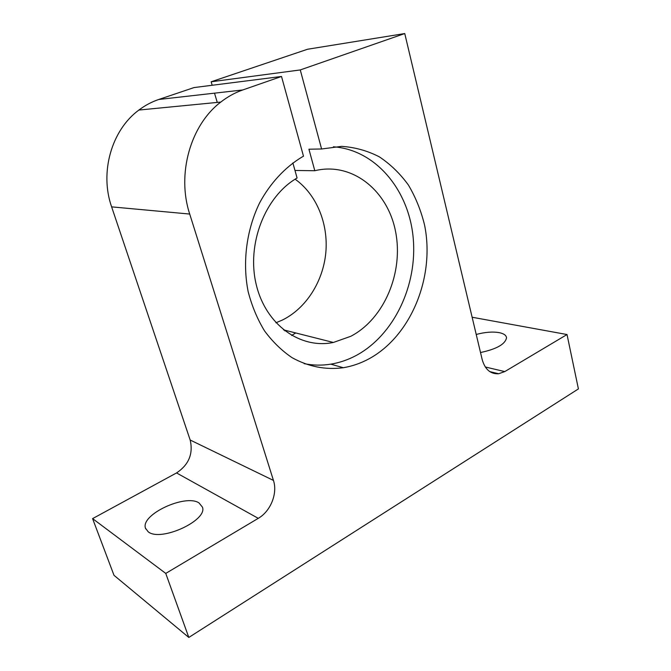 <?xml version="1.0" encoding="UTF-8"?>
<svg xmlns="http://www.w3.org/2000/svg" width="671" height="671" viewBox="0 0 671 671"><rect width="100%" height="100%" fill="white"/><g stroke="black" fill="none" stroke-linecap="round" stroke-linejoin="round"><path stroke-width="1.01" d="M476.225 334.468C484.932 332.128 492.581 331.524 499.19 332.64C503.753 333.562 506.202 335.274 506.538 337.756C505.313 344.181 496.641 349.105 480.511 352.527M148.199 531.793L145.473 528.178C140.415 514.565 185.599 493.646 199.035 502.948L202.441 507.142C207.909 520.394 160.654 542.202 148.199 531.793M292.866 162.927L297.085 178.008C265.062 196.343 246.374 244.261 256.238 284.596C265.817 325.074 300.574 349.331 333.37 342.462L350.757 336.305C384.315 318.876 403.774 272.317 395.546 231.47C387.704 190.53 352.074 161.543 314.808 170.728L308.92 149.205L321.594 148.987L341.656 146.362C354.951 147.243 367.507 150.74 379.333 156.838C390.488 164.286 400.193 173.697 408.429 185.079C415.685 197.349 421.078 210.728 424.6 225.221C435.102 276.913 411.122 336.045 368.865 358.901C360.696 363.288 352.191 366.232 343.334 367.725C325.536 370.048 308.45 366.702 292.078 357.677C281.736 350.665 272.552 341.724 264.525 330.87C257.337 319.06 251.885 305.993 248.161 291.659C242.298 262.311 246.458 229.935 259.627 202.86C270.279 183.158 284.932 167.398 301.849 157.123L303.493 156.217L281.51 76.469L194.02 87.574L158.75 99.476C151.68 101.875 145.062 105.397 138.889 110.052C111.529 130.057 99.467 172.455 111.621 206.861L190.17 440.017C193.365 453.755 188.819 464.726 176.54 472.938L92.59 518.616L114.003 575.315L188.811 637.45L165.754 573.411L258.268 518.339C270.69 511.227 277.794 493.361 273.449 480.419L189.717 214.057C176.574 174.326 190.396 125.058 220.784 102.076C227.637 96.716 234.959 92.682 242.751 89.964L281.51 76.469M304.164 363.657C313.022 365.427 321.895 365.594 330.786 364.16C339.56 362.717 347.989 359.841 356.075 355.546C394.103 335.156 417.681 285.133 413.168 237.643C408.832 190.187 375.819 149.801 333.386 146.79M275.94 322.776L282.441 320.025C306.169 308.316 323.103 281.535 325.821 252.648C328.454 223.77 316.637 194.481 295.123 179.199M294.972 170.459L314.808 170.728M284.722 330.82L285.443 330.358M291.617 335.441L295.718 332.95M321.594 148.987L300.264 69.935L404.756 33.55L307.544 49.251L211.155 81.787L212.179 85.267M214.519 93.16L217.261 102.42M92.59 518.616L165.754 573.411M211.155 81.787L300.264 69.935M404.756 33.55L482.197 359.614C485.049 369.486 490.543 374.2 498.662 373.755L504.768 371.591L567.02 334.535L578.41 388.912L188.811 637.45M472.132 317.24L567.02 334.535M176.54 472.938L258.268 518.339M190.17 440.017L273.449 480.419M111.621 206.861L189.717 214.057M158.75 99.476L242.751 89.964M485.292 366.987L504.768 371.591M145.473 528.178L145.733 528.916M343.334 367.725L330.786 364.16M333.37 342.462L283.506 329.864M220.784 102.076L138.889 110.052M498.662 373.755L489.788 371.617"/></g></svg>

